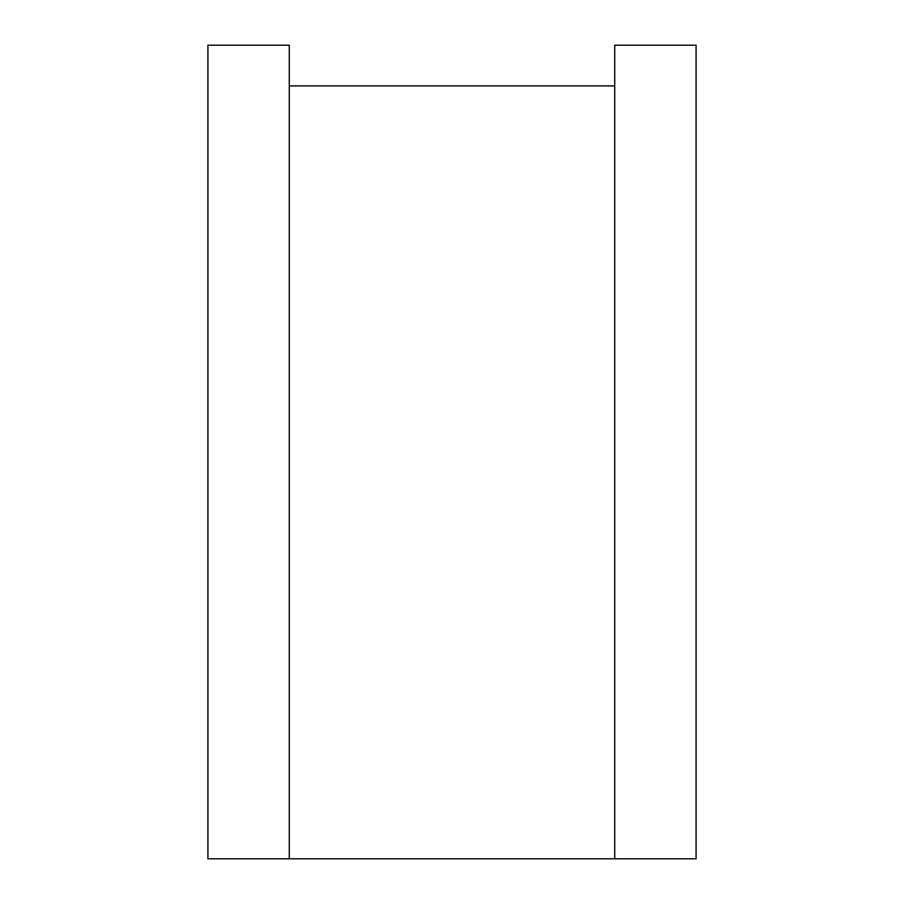 <?xml version="1.0" encoding="UTF-8"?>
<svg xmlns="http://www.w3.org/2000/svg" width="904" height="904" viewBox="0 0 904 904"><rect width="100%" height="100%" fill="white"/><g stroke="black" fill="none" stroke-linecap="round" stroke-linejoin="round"><path stroke-width="1.36" d="M289.28 45.2L289.28 858.8L207.92 858.8L207.92 45.2L289.28 45.2M614.72 858.8L614.72 45.2L696.08 45.2L696.08 858.8L289.28 858.8M614.72 85.88L289.28 85.88"/></g></svg>
